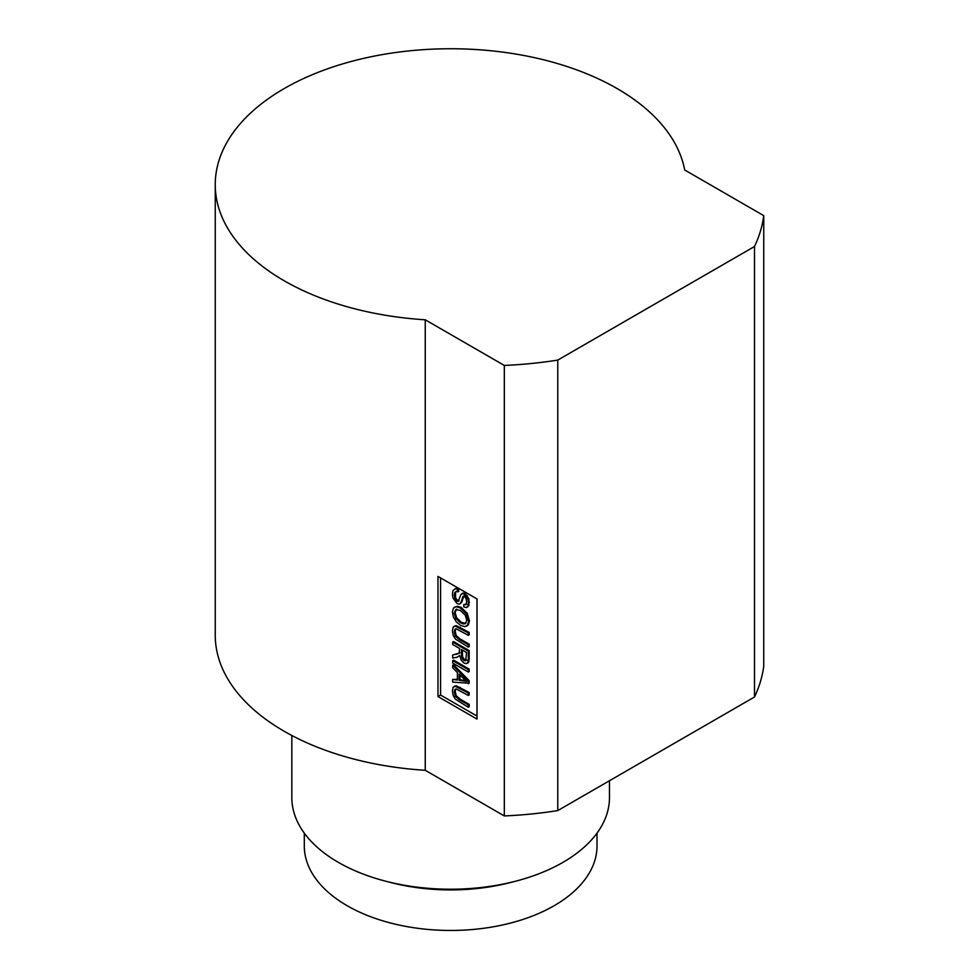 <?xml version="1.0" encoding="UTF-8"?>
<svg xmlns="http://www.w3.org/2000/svg" width="979" height="979" viewBox="0 0 979 979"><rect width="100%" height="100%" fill="white"/><g stroke="black" fill="none" stroke-linecap="round" stroke-linejoin="round"><path stroke-width="1.47" d="M425.241 319.79L425.241 770.289A235.413 135.91 180 0 1 215.245 635.175L215.245 184.664A235.413 135.91 0 0 0 425.241 319.79L504.32 365.436A281.389 162.465 0 0 0 557.773 360.088L754.491 246.512A281.389 162.465 0 0 0 763.755 215.649L684.688 169.991A235.413 135.91 0 0 0 437.931 48.95A235.413 135.91 0 0 0 215.245 184.664M763.755 215.649L763.755 666.148A281.389 162.465 0 0 1 754.491 697.011L557.773 810.588A281.389 162.465 0 0 1 504.32 815.935L425.241 770.289M504.32 365.436L504.32 815.935M476.993 598.94L437.968 576.411L437.968 696.546L476.993 719.075L476.993 598.94M557.773 360.088L557.773 810.588M754.491 246.512L754.491 697.011M437.968 696.546L440.574 695.041L476.993 716.065M440.574 577.916L440.574 695.041M469.186 644.194L468.268 644.72L459.273 639.52L455.296 636.105L454.268 631.761L454.782 629.448L456.263 628.812L468.268 635.31L469.186 634.796L469.186 632.41L468.268 632.936L455.333 626.144L453.155 627.184L452.396 630.892L453.265 635.604L455.516 639.128L468.268 647.107L469.186 646.581L469.186 644.194L460.179 638.993L456.214 635.579L455.174 631.235L455.773 628.812M469.186 632.41L456.251 625.618L454.06 626.658M460.02 652.846L452.665 654.988L452.665 657.986L456.912 657.301L459.763 655.526L461.219 660.201L464.022 663.064L466.359 663.652L467.852 662.514L468.268 659.1L468.268 651.108L452.665 642.102L452.665 644.488L459.604 648.49L459.102 653.372L455.92 654.474M452.665 654.988L456.826 653.948M467.277 663.138L468.757 661.988L469.186 658.573L469.186 650.582L468.268 651.108M452.665 642.102L453.583 641.575L469.186 650.582M468.268 672.047L469.186 671.521L469.186 669.134L468.268 669.66L452.665 660.654L452.665 663.04L468.268 672.047L468.268 669.66M452.665 660.654L453.583 660.127L469.186 669.134M452.665 679.402L452.665 682.118L469.186 683.232L469.186 680.662L453.583 664.729L452.665 665.255L452.665 667.788L457.389 672.5L457.389 680.038L452.665 679.402L457.389 679.389M469.186 704.342L468.268 704.868L459.273 699.667L455.296 696.253L454.268 691.908L454.782 689.595L456.263 688.959L468.268 695.457L469.186 694.931L469.186 692.545L468.268 693.071L455.333 686.291L453.155 687.331L452.396 691.039L453.265 695.739L455.516 699.263L468.268 707.254L469.186 706.728L469.186 704.342L460.179 699.141L456.214 695.726L455.174 691.382L455.773 688.959M469.186 692.545L456.251 685.765L454.06 686.805M466.873 604.104L463.728 604.606L463.875 606.98L466.334 607.506L467.974 606.099L468.537 602.893L468.011 599.283L464.242 594.069L462.296 593.568L460.84 594.657L458.184 601.436L455.565 599.907L454.256 595.183L454.709 592.687L455.92 591.573L458.759 591.414L458.588 589.064L455.786 588.428L453.02 590.484L452.396 594.229L453.008 598.047L457.071 603.59L459.286 604.116L460.742 603.382M460.191 603.59L461.782 602.183L463.899 595.819M467.24 606.98L468.892 605.573L468.917 598.756L465.147 593.543L463.202 593.041L461.745 594.131M459.09 600.91L456.471 599.381L455.516 597.276L455.614 592.16L456.838 591.047M466.481 626.217L468.427 624.749L469.455 620.845L467.264 613.356L461.182 607.445L457.279 606.221L453.461 608.094L452.396 612.046L453.363 616.966L456.202 621.751L460.448 625.3L464.633 626.658L467.509 625.275L468.549 621.371L466.347 613.882L460.265 607.971L456.373 606.747L454.476 607.2M468.268 647.107L468.268 644.72M454.856 625.887L453.155 627.184M468.268 635.31L468.268 632.936M466.359 663.652L468.757 661.988M465.833 660.715L464.022 660.605L461.672 657.362L461.39 649.518L466.555 652.504L465.723 660.788M466.738 660.189L464.927 660.079L462.59 656.848L462.296 650.044M469.186 680.662L468.268 681.188L452.665 665.255M468.268 683.758L468.268 681.188M459.078 674.164L466.64 681.47L459.078 680.27L459.078 674.164M465.527 680.54L459.983 679.744L459.983 675.082M459.983 679.744L459.078 680.27M468.268 707.254L468.268 704.868M454.856 686.022L453.155 687.331M468.268 695.457L468.268 693.071M458.588 589.064L454.868 588.954L455.786 588.428M457.854 591.94L457.682 589.591M463.202 593.041L460.84 594.657M466.334 607.506L467.889 606.747M459.286 604.116L460.876 602.709L462.994 596.346L464.376 596.444L466.028 598.389L466.714 601.938L465.784 604.765M465.955 604.63L463.728 604.606M465.98 623.121L463.777 624.015L460.46 622.852L455.81 618.422L454.17 613.05L455.786 609.587L460.24 610.406L465.258 615.13L466.775 620.368L465.319 623.696M465.735 623.39L461.366 622.326L456.716 617.896L455.076 612.524L456.703 609.06M291.828 735.498L291.828 797.518A158.818 91.696 0 0 0 385.212 881.076A158.818 91.696 0 0 0 516.092 881.076A158.818 91.696 0 0 0 562.949 862.364A158.818 91.696 180 0 0 609.476 797.518L609.476 780.74M385.212 881.076L390.352 882.409A146.348 84.5 0 0 0 510.952 882.409L516.092 881.076M304.298 833.141L304.298 845.966A146.348 84.5 0 0 0 394.647 924.029A146.348 84.5 0 0 0 554.138 905.71A146.348 84.5 180 0 0 597.006 845.966L597.006 833.141M460.179 638.993L459.273 639.52M456.251 625.618L455.333 626.144M460.167 627.196L459.261 627.723M455.174 631.235L454.268 631.761M456.214 635.579L455.296 636.105M469.186 658.573L468.268 659.1M462.296 654.119L461.39 654.645M464.927 660.079L464.022 660.605M463.52 658.781L462.614 659.308M462.59 656.848L461.672 657.362M464.303 680.356L463.397 680.882M460.179 699.141L459.273 699.667M456.251 685.765L455.333 686.291M460.167 687.344L459.261 687.87M455.174 691.382L454.268 691.908M456.214 695.726L455.296 696.253M455.614 592.16L454.709 592.687M455.162 594.657L454.256 595.183M455.516 597.276L454.611 597.802M456.471 599.381L455.565 599.907M457.817 600.665L456.899 601.192M465.147 593.543L464.242 594.069M467.35 595.587L466.445 596.113M468.917 598.756L468.011 599.283M469.455 602.366L468.537 602.893M468.892 605.573L467.974 606.099M462.786 598.769L461.88 599.295M461.782 602.183L460.876 602.709M457.279 606.221L456.373 606.747M461.182 607.445L460.265 607.971M467.264 613.356L466.347 613.882M469.455 620.845L468.549 621.371M468.427 624.749L467.509 625.275M464.695 623.488L463.777 624.015M461.366 622.326L460.46 622.852M456.716 617.896L455.81 618.422M455.076 612.524L454.17 613.05M467.999 662.893L467.093 663.419M462.59 593.262L461.684 593.788"/></g></svg>
